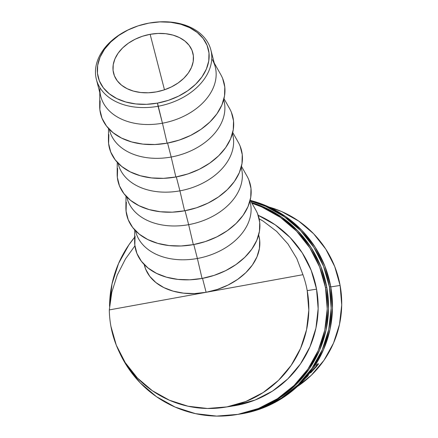<?xml version="1.0" encoding="UTF-8"?>
<svg xmlns="http://www.w3.org/2000/svg" width="438" height="438" viewBox="0 0 438 438"><rect width="100%" height="100%" fill="white"/><g stroke="black" fill="none" stroke-linecap="round" stroke-linejoin="round"><path stroke-width="0.66" d="M212.321 59.634A59.108 41.61 165.5 0 1 162.449 123.204L158.074 106.27A59.108 41.61 -14.5 0 0 211.68 54.739A59.108 41.61 -14.5 0 0 150.886 22.781L150.59 22.831A56.836 40.011 165.5 0 1 209.046 53.556A56.836 40.011 165.5 0 1 157.499 103.105L162.449 123.204A59.108 41.61 -14.5 0 0 215.228 66.828L210.853 49.888A59.108 41.61 165.5 0 1 158.074 106.27A59.108 41.61 165.5 0 1 96.398 79.453A59.108 41.61 165.5 0 1 135.824 26.663M136.021 26.592L135.736 26.696A59.108 41.61 -14.5 0 0 96.557 80.044A59.108 41.61 -14.5 0 0 158.074 106.27L157.499 103.105A56.836 40.011 165.5 0 1 98.347 77.887A56.836 40.011 165.5 0 1 136.021 26.592A56.836 40.011 165.5 0 1 148.947 23.11L138.145 25.858L127.929 30.036L118.682 35.483L110.765 41.999L104.479 49.319L100.067 57.17L97.69 65.251L97.455 73.25L99.36 80.855L103.335 87.786L109.232 93.759L116.815 98.561L125.799 101.999L135.835 103.943L146.538 104.315L157.499 103.105L168.296 100.357L178.512 96.179L187.76 90.732L195.682 84.216L201.967 76.896L206.38 69.045L208.751 60.964L208.986 52.965L207.081 45.355L203.106 38.429L197.215 32.456L189.632 27.654L180.648 24.216L170.612 22.272L159.908 21.9L148.947 23.11A56.836 40.011 165.5 0 1 150.59 22.831M156.3 91.903A40.92 28.809 165.5 0 1 113.601 73.338A40.92 28.809 165.5 0 1 150.141 34.312L164.474 89.795L150.141 34.312L158.036 33.436L165.745 33.71L172.966 35.106L179.438 37.58L184.896 41.035L189.139 45.338L192.003 50.326L193.372 55.807L193.202 61.566L191.494 67.381L188.318 73.037L183.79 78.309L178.091 82.996L171.433 86.921L164.075 89.927L156.3 91.903L148.411 92.779L140.702 92.506L133.475 91.109L127.009 88.635L121.55 85.18L117.307 80.877L114.444 75.889L113.07 70.408L113.239 64.649L114.948 58.834L118.129 53.179L122.651 47.906L128.356 43.22L135.013 39.294L142.366 36.288L150.141 34.312A40.92 28.809 165.5 0 1 192.84 52.872A40.92 28.809 165.5 0 1 156.3 91.903M150.776 22.798A59.108 41.61 165.5 0 1 210.853 49.888M99.798 92.632L99.689 105.996A63.652 44.813 -14.5 0 0 167.119 143.171L162.449 123.204L167.119 143.171A63.652 44.813 -14.5 0 0 220.829 74.706L214.259 63.072M223.709 99.727A59.108 41.61 165.5 0 1 171.181 157.023L167.584 143.084L171.181 157.023A59.108 41.61 -14.5 0 0 223.966 100.647L223.719 99.694M108.52 128.471L108.421 139.815A63.652 44.813 -14.5 0 0 175.857 176.99L171.181 157.023L175.857 176.99A63.652 44.813 -14.5 0 0 229.561 108.525L223.988 98.649M232.447 133.546A59.108 41.61 165.5 0 1 179.919 190.842L176.317 176.903L179.919 190.842A59.108 41.61 -14.5 0 0 232.698 134.466L232.452 133.513M117.253 162.29L117.16 173.634A63.652 44.813 -14.5 0 0 184.59 210.809L179.919 190.842L184.59 210.809A63.652 44.813 -14.5 0 0 238.299 142.345L232.72 132.468M241.179 167.365A59.108 41.61 165.5 0 1 188.652 224.661L185.05 210.722L188.652 224.661A59.108 41.61 -14.5 0 0 241.431 168.285L241.19 167.332M125.985 196.109L125.892 207.453A63.652 44.813 -14.5 0 0 193.322 244.628L188.652 224.661L193.322 244.628A63.652 44.813 -14.5 0 0 247.032 176.164L241.453 166.287M249.912 201.184A59.108 41.61 165.5 0 1 197.385 258.48L193.788 244.541L197.385 258.48A59.108 41.61 -14.5 0 0 250.169 202.104L249.923 201.151M135.074 236.049L134.811 245.006L136.946 253.525L141.397 261.283L148 267.979L156.492 273.356L166.549 277.205L177.795 279.384L189.78 279.8L202.06 278.448L197.385 258.48L202.06 278.448A63.652 44.813 -14.5 0 0 255.765 209.983L250.191 200.106M340.112 285.445L330.772 286.912L340.112 285.445L334.736 266.589L325.795 249.14L313.635 233.777L298.721 221.081L281.623 211.549L269.129 207.075A100.028 99.76 -98.9 0 1 297.369 386.519L311.363 375.207L324.01 360.26L333.51 343.129L339.488 324.465L341.717 304.985L340.112 285.445M144.201 264.536L144.441 265.483A59.108 41.61 -14.5 0 0 206.123 292.299L202.52 278.36L206.123 292.299L302.937 274.692L296.816 258.562L287.958 243.971L276.635 231.379L263.189 221.163L259.159 218.803L263.189 221.163L276.635 231.379L287.958 243.971L296.816 258.562L302.937 274.692A100.028 99.76 81.1 0 1 307.208 290.624L316.548 289.151L307.208 290.624A100.028 99.76 81.1 0 1 224.606 407.285A100.028 99.76 81.1 0 1 109.308 309.907L111.81 292.206L117.269 275.015L125.52 258.858L134.915 245.866L125.52 258.858L117.269 275.015L111.81 292.206M314.413 368.287L310.63 372.891L316.313 366.776A100.028 99.76 -98.9 0 0 318.623 363.797L317.232 364.016L318.623 363.797A100.028 99.76 81.1 0 1 316.313 366.776L310.602 372.886L315.979 366.371A100.028 99.76 -98.9 0 0 316.827 365.287L316.187 365.391A100.028 99.76 -98.9 0 0 317.232 364.016A100.028 99.76 -98.9 0 1 316.187 365.391L316.827 365.287L316.477 365.013L316.827 365.287A100.028 99.76 -98.9 0 1 315.979 366.371L315.196 367.34M307.569 375.738L308.232 375.634A100.028 99.76 81.1 0 1 305.439 378.246A100.028 99.76 -98.9 0 0 308.232 375.634L307.569 375.738M109.308 309.907L206.123 292.299L109.308 309.907A100.028 99.76 81.1 0 0 110.913 326.321L116.289 345.177L125.23 362.626L137.39 377.989L152.304 390.685L169.402 400.217L188.022 406.229L207.453 408.479L226.944 406.886L245.751 401.515L263.145 392.563L278.459 380.387L291.111 365.44L300.605 348.309L306.584 329.644L308.812 310.164L307.208 290.624A100.028 99.76 81.1 0 0 302.937 274.692L206.123 292.299A59.108 41.61 -14.5 0 0 258.902 235.923L258.655 234.971M144.222 264.557L145.657 269.162L149.791 276.367L155.923 282.581L163.807 287.574L173.152 291.15L183.588 293.17L194.724 293.559L206.123 292.299L217.352 289.441L227.979 285.094L237.593 279.428L245.827 272.655L252.365 265.045L256.958 256.876L259.422 248.472L259.668 240.155L258.853 235.726M305.888 377.731A100.028 99.76 -98.9 0 0 306.841 376.85A100.028 99.76 -98.9 0 1 305.888 377.731M311.79 371.616L315.234 367.936L311.807 371.632L314.862 367.893L311.779 371.605M314.862 367.893L316.97 365.265L316.537 364.931L317.435 365.193L316.745 364.657L317.435 365.193L316.97 365.265L314.862 367.893M315.234 367.936A100.028 99.76 -98.9 0 0 317.435 365.193A100.028 99.76 -98.9 0 1 315.234 367.936M134.723 229.928L134.63 241.272A63.652 44.813 -14.5 0 0 202.06 278.448L214.155 275.371L225.597 270.689L235.951 264.585L244.82 257.292L251.861 249.091L256.805 240.298L259.46 231.248L259.729 222.29L257.593 213.766M135.462 230.716L135.709 231.664A59.108 41.61 -14.5 0 0 197.385 258.48A59.108 41.61 165.5 0 1 135.484 230.738M126.73 196.897L126.976 197.845A59.108 41.61 -14.5 0 0 188.652 224.661A59.108 41.61 165.5 0 1 126.752 196.919M126.341 202.23L126.078 211.187L128.208 219.706L132.665 227.464L139.262 234.16L147.759 239.537L157.817 243.386L169.057 245.565L181.047 245.981L193.322 244.628L205.417 241.552L216.859 236.87L227.218 230.766L236.087 223.473L243.128 215.272L248.072 206.479L250.728 197.429L250.99 188.471L248.855 179.947M117.997 163.078L118.238 164.026A59.108 41.61 -14.5 0 0 179.919 190.842A59.108 41.61 165.5 0 1 118.019 163.1M117.608 168.411L117.34 177.368L119.475 185.887L123.927 193.645L130.529 200.341L139.021 205.718L149.084 209.567L160.324 211.746L172.315 212.162L184.59 210.809L196.684 207.732L208.127 203.051L218.48 196.947L227.349 189.654L234.396 181.452L239.334 172.66L241.99 163.609L242.258 154.652L240.123 146.128M109.259 129.259L109.505 130.206A59.108 41.61 -14.5 0 0 171.181 157.023A59.108 41.61 165.5 0 1 109.281 129.281M108.87 134.592L108.608 143.549L110.743 152.068L115.194 159.826L121.791 166.522L130.289 171.899L140.346 175.748L151.586 177.927L163.577 178.343L175.857 176.99L187.946 173.913L199.394 169.232L209.747 163.128L218.617 155.835L225.658 147.633L230.602 138.841L233.257 129.79L233.525 120.833L231.39 112.309M96.398 79.453L100.773 96.387A59.108 41.61 -14.5 0 0 162.449 123.204A59.108 41.61 165.5 0 1 99.837 88.684M100.138 100.773L99.869 109.73L102.005 118.255L106.461 126.007L113.059 132.703L121.55 138.079L131.614 141.928L142.854 144.107L154.844 144.524L167.119 143.171L179.213 140.094L190.656 135.413L201.015 129.309L209.884 122.016L216.925 113.814L221.869 105.021L224.524 95.971L224.787 87.014L222.652 78.49M239.312 414.173L240.626 413.97A109.122 108.827 -98.9 0 0 330.734 286.704L329.42 286.906A109.122 108.827 81.1 0 1 239.312 414.173A109.122 108.827 81.1 0 1 237.993 414.375M237.976 414.375L241.858 413.74L262.373 407.882L281.349 398.12L298.059 384.832L311.856 368.528L322.215 349.836L328.735 329.475L331.166 308.226L329.42 286.906L323.556 266.337L313.805 247.306L300.534 230.541L284.262 216.695L265.614 206.293L250.733 201.064A109.122 108.827 81.1 0 1 329.42 286.906L330.734 286.704L324.87 266.129L315.119 247.098L301.853 230.333L285.581 216.487L266.928 206.084L250.366 200.418A109.122 108.827 -98.9 0 1 330.734 286.704L332.486 308.024L330.055 329.272L323.529 349.628L313.17 368.32L299.373 384.624L282.663 397.912L263.687 407.674L243.178 413.538L240.391 414.003M235.359 414.797L236.679 414.589A109.122 108.827 -98.9 0 0 326.786 287.323L325.472 287.531A109.122 108.827 81.1 0 1 235.359 414.797A109.122 108.827 81.1 0 1 119.514 352.497M258.168 215.304A100.028 99.76 81.1 0 1 233.947 405.812L234.138 405.785M119.503 352.47L126.943 366.08L140.215 382.839L156.486 396.686L175.14 407.088L195.452 413.642L216.646 416.1L237.911 414.364L258.425 408.501L277.402 398.739L294.106 385.451L307.909 369.152L318.267 350.46L324.788 330.099L327.219 308.85L325.472 287.531L319.609 266.961L309.852 247.924L296.586 231.165L280.315 217.319L261.661 206.917L251.954 203.232A109.122 108.827 81.1 0 1 325.472 287.531L326.786 287.323L320.923 266.753L311.172 247.722L297.906 230.957L281.629 217.111L262.981 206.709L251.527 202.471A109.122 108.827 -98.9 0 1 326.786 287.323L328.538 308.642L326.102 329.891L319.581 350.252L309.223 368.944L295.426 385.243L278.716 398.531L259.739 408.293L239.225 414.156L236.438 414.627M109.566 306.332A109.122 108.827 81.1 0 1 134.663 237.237L128.892 244.853L118.534 263.545L112.013 283.906L109.566 306.332M233.728 405.845L255.091 400.042L272.485 391.096L287.799 378.914L300.446 363.973L309.945 346.836L315.924 328.171L318.152 308.697L316.548 289.151L311.172 270.295L302.231 252.852L290.071 237.484L275.157 224.793L258.059 215.255M235.452 405.577L224.798 407.252"/></g></svg>
